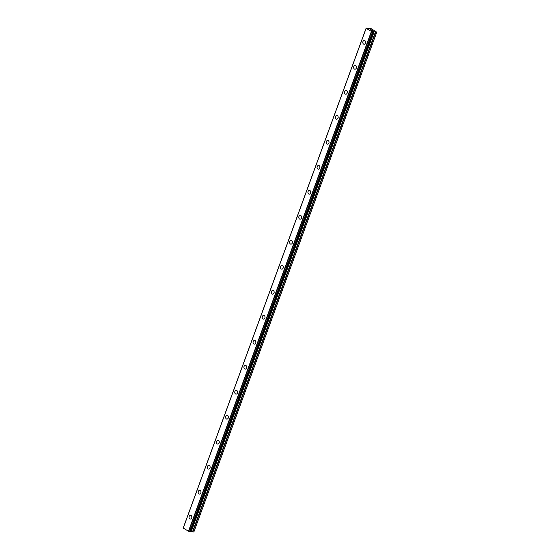 <?xml version="1.0" encoding="UTF-8"?>
<svg xmlns="http://www.w3.org/2000/svg" width="560" height="560" viewBox="0 0 560 560"><rect width="100%" height="100%" fill="white"/><g stroke="black" fill="none" stroke-linecap="round" stroke-linejoin="round"><path stroke-width="0.84" d="M190.281 519.064A1.876 1.414 94.8 0 1 189.168 516.439A1.876 1.414 94.8 0 1 190.596 515.319A1.876 1.414 94.8 0 1 191.702 517.944A1.876 1.414 94.8 0 1 190.281 519.064A1.876 1.414 94.8 0 1 189.175 516.439A1.876 1.414 94.8 0 1 190.596 515.319M199.423 494.074A1.876 1.414 94.8 0 1 198.317 491.449A1.876 1.414 94.8 0 1 199.745 490.329A1.876 1.414 94.8 0 1 200.851 492.954A1.876 1.414 94.8 0 1 199.423 494.074A1.876 1.414 94.8 0 1 198.317 491.449A1.876 1.414 94.8 0 1 199.738 490.329M207.466 466.459A1.876 1.414 94.8 0 1 208.887 465.339A1.876 1.414 94.8 0 1 209.993 467.957A1.876 1.414 94.8 0 1 208.572 469.077A1.876 1.414 94.8 0 1 207.466 466.459M208.572 469.077A1.876 1.414 94.8 0 1 207.459 466.459A1.876 1.414 94.8 0 1 208.887 465.339M217.721 444.087A1.876 1.414 94.8 0 1 216.608 441.469A1.876 1.414 94.8 0 1 218.036 440.349M216.608 441.469A1.876 1.414 94.8 0 1 218.029 440.349A1.876 1.414 94.8 0 1 219.142 442.967A1.876 1.414 94.8 0 1 217.714 444.087A1.876 1.414 94.8 0 1 216.608 441.469M226.863 419.097A1.876 1.414 94.8 0 1 225.75 416.472A1.876 1.414 94.8 0 1 227.178 415.352A1.876 1.414 94.8 0 1 228.284 417.977A1.876 1.414 94.8 0 1 226.863 419.097A1.876 1.414 94.8 0 1 225.757 416.472A1.876 1.414 94.8 0 1 227.178 415.352M236.005 394.107A1.876 1.414 94.8 0 1 234.899 391.482A1.876 1.414 94.8 0 1 236.327 390.362A1.876 1.414 94.8 0 1 237.433 392.987A1.876 1.414 94.8 0 1 236.005 394.107A1.876 1.414 94.8 0 1 234.899 391.482A1.876 1.414 94.8 0 1 236.32 390.362M245.154 369.117A1.876 1.414 94.8 0 1 244.041 366.492A1.876 1.414 94.8 0 1 245.469 365.372A1.876 1.414 94.8 0 1 246.575 367.997A1.876 1.414 94.8 0 1 245.154 369.117A1.876 1.414 94.8 0 1 244.048 366.492A1.876 1.414 94.8 0 1 245.469 365.372M254.296 344.12A1.876 1.414 94.8 0 1 253.19 341.502A1.876 1.414 94.8 0 1 254.618 340.382A1.876 1.414 94.8 0 1 255.724 343A1.876 1.414 94.8 0 1 254.296 344.12A1.876 1.414 94.8 0 1 253.19 341.502A1.876 1.414 94.8 0 1 254.611 340.382M263.445 319.13A1.876 1.414 94.8 0 1 262.332 316.505A1.876 1.414 94.8 0 1 263.76 315.385A1.876 1.414 94.8 0 1 264.866 318.01A1.876 1.414 94.8 0 1 263.445 319.13A1.876 1.414 94.8 0 1 262.339 316.505A1.876 1.414 94.8 0 1 263.76 315.385M272.587 294.14A1.876 1.414 94.8 0 1 271.481 291.515A1.876 1.414 94.8 0 1 272.909 290.395A1.876 1.414 94.8 0 1 274.015 293.02A1.876 1.414 94.8 0 1 272.587 294.14A1.876 1.414 94.8 0 1 271.481 291.515A1.876 1.414 94.8 0 1 272.902 290.395M281.736 269.15A1.876 1.414 94.8 0 1 280.623 266.525A1.876 1.414 94.8 0 1 282.051 265.405A1.876 1.414 94.8 0 1 283.157 268.03A1.876 1.414 94.8 0 1 281.736 269.15A1.876 1.414 94.8 0 1 280.63 266.525A1.876 1.414 94.8 0 1 282.051 265.405M290.878 244.153A1.876 1.414 94.8 0 1 289.772 241.535A1.876 1.414 94.8 0 1 291.2 240.415A1.876 1.414 94.8 0 1 292.306 243.033A1.876 1.414 94.8 0 1 290.878 244.153A1.876 1.414 94.8 0 1 289.772 241.535A1.876 1.414 94.8 0 1 291.193 240.415M298.921 216.545A1.876 1.414 94.8 0 1 300.342 215.425A1.876 1.414 94.8 0 1 301.448 218.043A1.876 1.414 94.8 0 1 300.027 219.163A1.876 1.414 94.8 0 1 298.921 216.545M300.027 219.163A1.876 1.414 94.8 0 1 298.914 216.545A1.876 1.414 94.8 0 1 300.342 215.425M309.176 194.173A1.876 1.414 94.8 0 1 308.063 191.548A1.876 1.414 94.8 0 1 309.491 190.428M308.063 191.548A1.876 1.414 94.8 0 1 309.484 190.428A1.876 1.414 94.8 0 1 310.597 193.053A1.876 1.414 94.8 0 1 309.169 194.173A1.876 1.414 94.8 0 1 308.063 191.548M318.318 169.183A1.876 1.414 94.8 0 1 317.205 166.558A1.876 1.414 94.8 0 1 318.633 165.438A1.876 1.414 94.8 0 1 319.746 168.063A1.876 1.414 94.8 0 1 318.318 169.183A1.876 1.414 94.8 0 1 317.212 166.558A1.876 1.414 94.8 0 1 318.633 165.438M327.46 144.193A1.876 1.414 94.8 0 1 326.354 141.568A1.876 1.414 94.8 0 1 327.782 140.448A1.876 1.414 94.8 0 1 328.888 143.073A1.876 1.414 94.8 0 1 327.46 144.193A1.876 1.414 94.8 0 1 326.354 141.568A1.876 1.414 94.8 0 1 327.775 140.448M336.609 119.196A1.876 1.414 94.8 0 1 335.496 116.578A1.876 1.414 94.8 0 1 336.924 115.458A1.876 1.414 94.8 0 1 338.037 118.076A1.876 1.414 94.8 0 1 336.609 119.196A1.876 1.414 94.8 0 1 335.503 116.578A1.876 1.414 94.8 0 1 336.924 115.458M345.758 94.206A1.876 1.414 94.8 0 1 344.645 91.581A1.876 1.414 94.8 0 1 346.073 90.461A1.876 1.414 94.8 0 1 347.179 93.086A1.876 1.414 94.8 0 1 345.758 94.206A1.876 1.414 94.8 0 1 344.645 91.588A1.876 1.414 94.8 0 1 346.066 90.461M354.9 69.216A1.876 1.414 94.8 0 1 353.787 66.591A1.876 1.414 94.8 0 1 355.215 65.471A1.876 1.414 94.8 0 1 356.328 68.096A1.876 1.414 94.8 0 1 354.9 69.216A1.876 1.414 94.8 0 1 353.794 66.591A1.876 1.414 94.8 0 1 355.215 65.471M364.049 44.226A1.876 1.414 94.8 0 1 362.936 41.601A1.876 1.414 94.8 0 1 364.364 40.481A1.876 1.414 94.8 0 1 365.47 43.106A1.876 1.414 94.8 0 1 364.049 44.226A1.876 1.414 94.8 0 1 362.936 41.601A1.876 1.414 94.8 0 1 364.364 40.481M371.63 30.457L371.098 30.142L371.63 30.457M372.099 30.499L372.505 30.534L372.099 30.499M372.505 30.534L371.98 30.219M372.043 30.219L371.028 30.135M372.638 30.576L372.043 30.226M370.867 29.911L370.16 29.568M370.79 29.694L371.476 29.918L370.79 29.701M371.476 29.918L370.909 29.582M371.679 30.009L370.237 29.61M369.145 28.301L366.149 28.301L371.399 31.409L376.761 32.172L371.126 28.623L369.285 28.259L369.012 28.644L369.145 28.287M373.31 31.472L190.288 531.692L188.489 531.244L183.239 528.08L366.149 28.252L183.239 528.08M190.435 531.3L193.851 532L376.761 32.172M366.191 28.021L183.274 527.856M366.149 28.301L183.239 528.129M371.399 31.409L188.489 531.244M371.665 31.5L188.748 531.328M372.547 31.794L189.637 531.622M372.659 31.822L189.749 531.657M371.602 31.479L188.692 531.314M373.177 31.871L190.274 531.671M373.863 31.514L190.953 531.349M374.199 31.598L191.289 531.426M375.396 32.004L192.486 531.832M375.732 32.081L192.822 531.916M366.177 28.007L183.267 527.835M373.205 31.864L190.288 531.692"/></g></svg>
